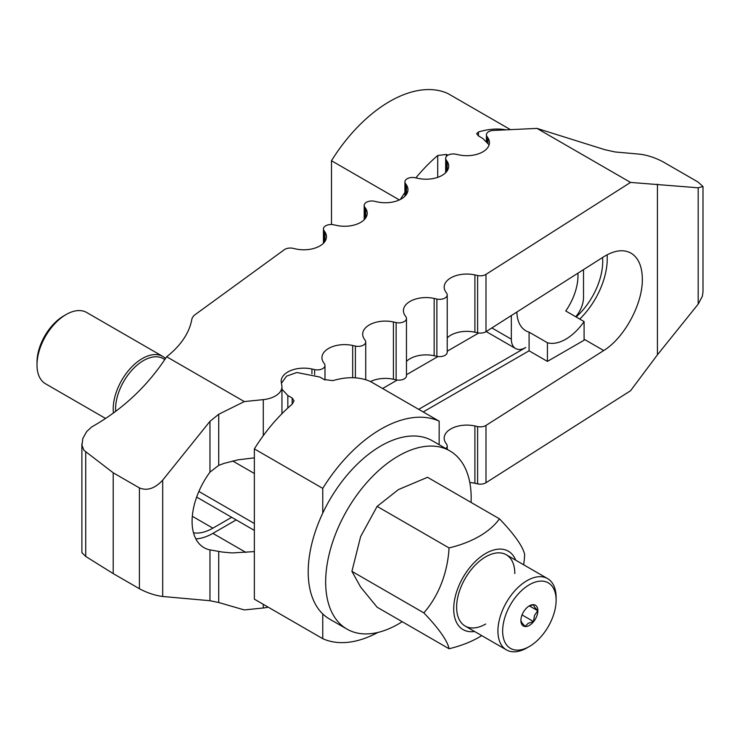 <?xml version="1.0" encoding="UTF-8"?>
<svg xmlns="http://www.w3.org/2000/svg" width="740" height="740" viewBox="0 0 740 740"><rect width="100%" height="100%" fill="white"/><g stroke="black" fill="none" stroke-linecap="round" stroke-linejoin="round"><path stroke-width="1.11" d="M576.127 316.97A51.032 29.461 120 0 0 602.721 261.414A51.032 29.461 120 0 0 602.554 257.511M195.841 538.877A57.415 33.152 120 0 0 212.889 533.364L236.19 519.915M254.366 551.605L232.055 552.928L222.435 552.068L209.957 549.876A57.415 33.152 -60 0 1 203.972 547.637A57.415 33.152 -60 0 1 192.085 521.349A57.415 33.152 -60 0 1 209.957 472.175L218.716 465.34L224.322 463.305L237.984 459.845L254.366 457.847M447.219 337.884A22.635 13.07 180 0 1 474.904 332.214L477.624 332.815A7.613 4.394 0 0 0 485.986 331.668L603.711 256.78C614.302 250.25 623.413 249.029 631.026 253.136C638.398 257.687 642.172 266.335 642.338 279.082C642.773 303.872 624.357 337.93 603.711 350.538L485.986 425.426A7.613 4.394 180 0 1 477.624 426.573L474.904 425.972A22.635 13.07 0 0 0 444.176 438.182A22.635 13.07 0 0 0 445.674 442.853L446.71 444.425A7.613 4.394 180 0 1 447.219 445.989A7.613 4.394 180 0 1 445.804 448.542M579.744 319.06A57.415 33.152 120 0 0 607.235 258.815A57.415 33.152 120 0 0 607.077 254.819M193.501 532.828A51.032 29.461 120 0 0 212.889 528.157L231.676 517.306M478.724 333.009L447.219 351.204M437.988 356.532L406.473 374.727M397.241 380.055L382.589 388.509M486.911 136.382A7.613 4.394 180 0 1 486.411 134.81A7.613 4.394 180 0 1 493.413 130.434L536.99 128.409L604.83 149.693L615.153 151.968L639.971 154.188C647.731 155.224 655.492 157.814 663.253 161.949L698.181 182.114L703 186.563L698.181 187.794L630.535 182.419L485.986 274.374A7.613 4.394 180 0 1 477.624 275.521L474.904 274.919A22.635 13.07 0 0 0 444.176 287.129A22.635 13.07 0 0 0 445.674 291.8L446.71 293.364A7.613 4.394 180 0 1 447.219 294.936A7.613 4.394 180 0 1 436.878 299.043L434.158 298.442A22.635 13.07 0 0 0 403.43 310.652A22.635 13.07 0 0 0 404.928 315.323L405.964 316.887A7.613 4.394 180 0 1 406.473 318.459A7.613 4.394 180 0 1 396.131 322.566L393.421 321.965A22.635 13.07 0 0 0 362.683 334.175A22.635 13.07 0 0 0 364.182 338.846L365.227 340.409A7.613 4.394 180 0 1 365.726 341.982A7.613 4.394 180 0 1 355.394 346.089L352.675 345.488A22.635 13.07 0 0 0 321.946 357.697A22.635 13.07 0 0 0 323.445 362.369L324.481 363.932A7.613 4.394 180 0 1 324.98 365.505A7.613 4.394 180 0 1 314.648 369.611L311.929 369.01A22.635 13.07 0 0 0 281.2 381.22A22.635 13.07 0 0 0 281.32 382.543L281.829 385.429A22.635 13.07 180 0 1 281.949 386.761A22.635 13.07 180 0 1 263.283 399.628L244.311 401.579L218.716 414.271L209.957 421.347L162.689 480.149C154.928 488.52 147.167 491.11 139.407 487.91L113.211 472.795L83.888 450.272L81.964 445.24L82.806 438.515L86.7 431.559L91.649 426.971C122.442 409.599 147.445 386.197 166.657 356.754A131.702 76.035 0 0 0 191.808 319.449A16.465 9.509 180 0 1 195.286 314.537L284.336 249.695A7.613 4.394 180 0 1 293.031 248.326L295.741 248.927A22.635 13.07 0 0 0 326.47 236.717A22.635 13.07 0 0 0 324.98 232.046L323.935 230.473A7.613 4.394 180 0 1 323.436 228.901A7.613 4.394 180 0 1 333.768 224.803L336.487 225.404A22.635 13.07 0 0 0 367.216 213.194A22.635 13.07 0 0 0 365.717 208.523L364.681 206.95A7.613 4.394 180 0 1 364.182 205.378A7.613 4.394 180 0 1 374.514 201.28L377.233 201.881A22.635 13.07 0 0 0 407.962 189.671A22.635 13.07 0 0 0 406.464 185L405.428 183.428A7.613 4.394 180 0 1 404.919 181.855A7.613 4.394 180 0 1 415.26 177.757L417.98 178.349A22.635 13.07 0 0 0 448.708 166.149A22.635 13.07 0 0 0 447.21 161.477L446.164 159.905A7.613 4.394 180 0 1 445.665 158.332A7.613 4.394 180 0 1 455.997 154.235L458.717 154.827A22.635 13.07 0 0 0 489.445 142.626A22.635 13.07 0 0 0 487.956 137.954L486.911 136.382L486.911 141.525M423.188 411.949L529.091 350.806L529.091 332.158A43.216 24.947 -60 0 1 525.816 330.771A43.216 24.947 -60 0 1 516.881 312.012M406.473 361.407A22.635 13.07 180 0 1 434.158 355.736L436.878 356.338A7.613 4.394 0 0 0 447.219 352.231L447.219 294.936M370.527 381.572A22.635 13.07 180 0 1 393.421 379.259L396.131 379.861A7.613 4.394 0 0 0 406.473 375.754L406.473 318.459M418.683 409.34L525.77 347.513A20.415 11.785 -60 0 1 515.567 348.522A20.415 11.785 -60 0 1 511.34 339.179L511.34 315.536M657.435 184.149L657.435 354.812L630.535 390.766L485.986 482.721L485.986 425.426M469.798 482.517A22.635 13.07 0 0 1 474.904 483.266L477.624 483.868A7.613 4.394 0 0 0 485.986 482.721M81.881 443.769L81.881 552.586L85.729 556.452L113.211 573.602L139.407 588.726C147.167 592.87 154.928 595.45 162.689 596.486L209.957 600.713L218.716 602.517L244.311 609.936L263.283 607.984A22.635 13.07 0 0 0 268.157 607.142M657.435 354.812L698.181 304.131L702.352 296.287L703 291.921L703 186.563M630.535 182.419L536.99 128.409M166.657 356.754L244.311 401.579M113.211 573.602L113.211 472.795M281.949 389.175L287.832 395.53L292.198 398.046L294.002 400.858L292.198 404.16A123.469 71.29 120 0 0 254.366 448.893L322.751 488.382A123.469 71.29 -60 0 1 439.162 421.171L370.777 381.683A123.469 71.29 120 0 0 332.935 380.638L324.213 379.565L319.846 377.049L296.805 372.507L286.584 376.133L281.44 383.264M377.863 632.46A123.469 71.29 -60 0 1 322.751 638.666L254.366 599.178L254.366 448.893M322.751 638.666L322.751 613.932M322.751 513.116L322.751 488.382M439.162 444.712L439.162 421.171M577.903 273.199A43.216 24.947 -60 0 1 577.986 275.696A43.216 24.947 -60 0 1 565.758 310.985L584.091 321.567A43.216 24.947 -60 0 1 547.424 342.74L529.091 332.158M583.518 269.628L583.518 297.508A20.415 11.785 -60 0 1 575.766 316.757M547.424 342.74L547.424 361.397L584.091 340.224L584.091 321.567M547.424 361.397L529.091 350.806M489.112 144.874L482.822 138.454L478.456 135.929L476.643 133.7L478.456 131.97A123.469 71.29 -60 0 1 506.114 129.842M510.443 129.639L447.894 93.527A123.469 71.29 120 0 0 331.483 160.737L399.36 199.92M400.368 199.439A123.469 71.29 -60 0 1 404.919 192.483M415.861 177.887A123.469 71.29 -60 0 1 437.71 155.493L446.442 154.419L447.867 155.243M331.483 160.737L331.483 224.516M471.075 502.441A102.897 59.404 120 0 0 471.177 497.992A102.897 59.404 120 0 0 449.865 450.891L432.41 440.809A102.897 59.404 120 0 0 353.119 468.374A102.897 59.404 120 0 0 308.201 571.928A102.897 59.404 120 0 0 329.513 619.029L346.977 629.111A102.897 59.404 120 0 0 402.218 621.702M449.865 450.891A102.897 59.404 120 0 0 370.574 478.456A102.897 59.404 120 0 0 325.665 582.01A102.897 59.404 120 0 0 346.977 629.111M485.727 624.014A41.153 23.763 -60 0 1 456.626 607.207A41.153 23.763 -60 0 1 485.727 556.804A41.153 23.763 -60 0 1 514.827 573.602M481.749 635.632A92.398 53.345 180 0 1 449.041 648.74L377.113 607.207L360.611 587.033L351.916 571.354L360.611 536.62L377.113 506.391L398.416 489.593L427.526 477.291L499.454 518.823A92.398 19.527 38.8 0 1 524.651 554.676A92.398 72.871 95.1 0 1 523.67 564.787M449.041 648.74A92.398 19.527 -141.2 0 0 423.835 612.877A92.398 72.871 -84.9 0 0 449.041 547.924A92.398 53.345 0 0 0 499.454 518.823M515.734 560.208A45.27 26.141 120 0 0 485.727 553.446A45.27 26.141 120 0 0 454.221 602.055A45.27 26.141 120 0 0 474.58 631.498M449.041 547.924L377.113 506.391M423.835 612.877L351.916 571.354M529.387 646.492L527.019 647.851A41.153 23.763 120 0 1 506.438 649.887A41.153 23.763 120 0 1 497.918 631.054A41.153 23.763 120 0 1 515.882 589.632A41.153 23.763 120 0 1 547.6 578.606A41.153 23.763 120 0 1 556.119 597.448L556.119 600.177A37.814 21.83 120 0 0 529.387 584.73A37.814 21.83 120 0 0 502.645 631.054A37.814 21.83 120 0 0 529.387 646.492A37.814 21.83 120 0 0 556.119 600.177M164.835 359.548L163.244 358.623A39.488 22.801 120 0 0 132.812 369.204A39.488 22.801 120 0 0 115.579 408.943A39.488 22.801 120 0 0 115.662 411.403M165.538 358.475A41.153 23.763 120 0 0 162.893 356.495A41.153 23.763 120 0 0 131.184 367.521A41.153 23.763 120 0 0 113.211 408.943A41.153 23.763 120 0 0 113.442 413.05M162.893 356.495L86.682 312.493A41.153 23.763 120 0 0 66.1 314.537A41.153 23.763 120 0 0 37 364.94L37 362.212A37.814 21.83 120 0 1 63.742 315.897L66.1 314.537M537.86 610.713A11.988 6.919 -60 0 1 529.387 625.402A11.988 6.919 -60 0 1 520.904 620.509A11.988 6.919 -60 0 1 529.387 605.82A11.988 6.919 -60 0 1 537.86 610.713M520.904 620.444L521.885 622.756L525.104 626.391L528.184 623.321L533.512 621.545L534.484 615.476L537.712 610.713L534.484 607.077L533.512 604.737L528.767 606.199M529.396 605.912L537.712 610.713M522.052 614.931L533.512 621.545M37 364.94A41.153 23.763 120 0 0 45.529 383.782L105.635 418.489M212.889 533.364L245.976 552.466M584.091 339.216L603.711 350.538M192.308 516.27L212.889 528.157M487.956 142.737L487.956 137.954M446.164 172.161L446.164 159.905M447.21 170.82L447.21 161.477M405.428 195.684L405.428 183.428M406.464 194.343L406.464 185M364.681 219.207L364.681 206.95M365.717 217.865L365.717 208.523M323.935 242.729L323.935 230.473M324.98 241.388L324.98 232.046M485.986 331.668L485.986 274.374M477.624 483.868L477.624 426.573M474.904 483.266L474.904 425.972M263.283 607.984L263.283 604.33M218.716 602.517L218.716 551.448M209.957 600.713L209.957 549.876M209.957 472.175L209.957 421.347M162.689 596.486L162.689 480.149M218.716 465.34L218.716 414.271M263.283 435.675L263.283 399.628M311.929 373.793L311.929 369.01M314.648 374.662L314.648 369.611M352.675 377.733L352.675 345.488M355.394 377.853L355.394 346.089M393.421 379.259L393.421 321.965M396.131 379.861L396.131 322.566M434.158 355.736L434.158 298.442M436.878 356.338L436.878 299.043M474.904 332.214L474.904 274.919M477.624 332.815L477.624 275.521M698.181 304.131L698.181 187.794M139.407 588.726L139.407 487.91M85.729 556.452L85.729 452.121M254.366 523.504L198.875 491.471M254.366 473.498L232.656 460.964M292.198 404.16L292.198 398.046M287.832 408.036L287.832 395.53M491.85 327.931L511.34 339.179M478.456 131.97L478.456 135.929M446.442 154.419L446.442 156.399M437.71 155.493L437.71 177.36M486.411 134.81L486.411 141.035M445.665 158.332L445.665 172.688M404.919 181.855L404.919 196.211M364.182 205.378L364.182 219.734M323.436 228.901L323.436 243.257M447.219 445.989L447.219 449.365M281.949 386.761L281.949 413.706M324.98 365.505L324.98 379.962M365.726 341.982L365.726 379.768M196.655 497.086L254.366 530.404M515.567 348.522L486.162 331.548M547.6 578.606L506.308 554.76M506.438 649.887L465.146 626.049"/></g></svg>
